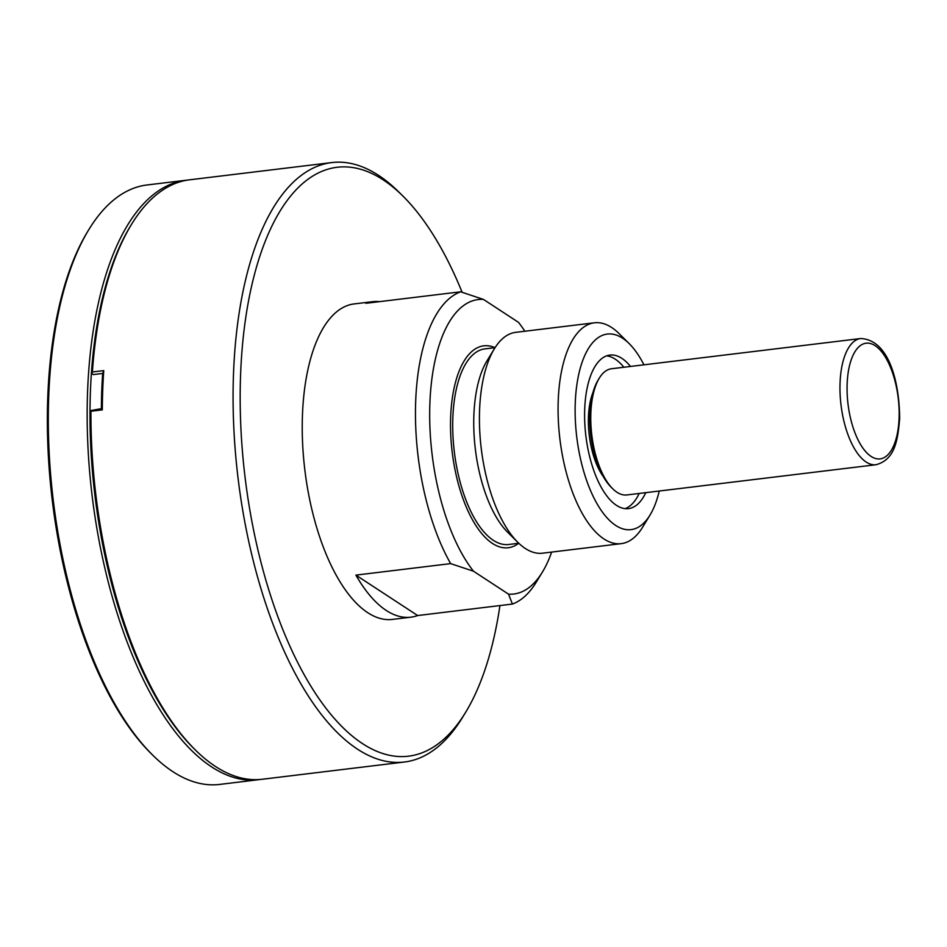 <?xml version="1.0" encoding="UTF-8"?>
<svg xmlns="http://www.w3.org/2000/svg" width="947" height="947" viewBox="0 0 947 947"><rect width="100%" height="100%" fill="white"/><g stroke="black" fill="none" stroke-linecap="round" stroke-linejoin="round"><path stroke-width="1.42" d="M659.242 491.02A98.524 42.745 -96.9 0 1 649.997 515.085L642.611 527.207A111.237 48.25 -96.9 0 1 621.196 543.649A111.237 48.25 -96.9 0 1 558.221 400.759A111.237 48.25 -96.9 0 1 594.42 322.797A111.237 48.25 -96.9 0 1 619.137 333.652L629.21 343.643A98.524 42.745 -96.9 0 1 643.948 364.82M594.42 322.797L515.772 332.338A111.237 48.25 83.1 0 0 494.358 348.78A111.237 48.25 83.1 0 0 479.573 410.288A111.237 48.25 83.1 0 0 517.831 542.335A111.237 48.25 83.1 0 0 542.548 553.19L621.196 543.649M517.831 542.335L507.758 532.344A98.524 42.745 -96.9 0 1 473.867 415.378A98.524 42.745 -96.9 0 1 486.959 360.902L494.358 348.78M495.056 347.656L484.9 348.887A98.524 42.745 83.1 0 0 452.867 417.082A98.524 42.745 83.1 0 0 452.832 417.935A98.524 42.745 83.1 0 0 493.328 540.311A98.524 42.745 83.1 0 0 508.622 544.501L518.778 543.258M649.997 515.085A98.524 42.745 -96.9 0 1 600.54 509.403A98.524 42.745 -96.9 0 1 575.255 403.091A98.524 42.745 -96.9 0 1 629.21 343.643M630.501 366.442A77.334 33.547 83.1 0 0 609.868 355.078A77.334 33.547 83.1 0 0 584.701 409.27A77.334 33.547 83.1 0 0 628.488 508.622A77.334 33.547 83.1 0 0 645.795 492.641M639.166 493.446A77.334 33.547 -96.9 0 1 625.127 508.634M606.601 355.859A77.334 33.547 -96.9 0 1 623.86 367.247M593.047 392.247A54.026 23.438 83.1 0 0 603.263 476.542M599.285 378.137L598.054 380.161A61.448 26.658 83.1 0 0 589.886 414.135A61.448 26.658 83.1 0 0 611.028 487.078L612.709 488.747A63.567 27.57 83.1 0 0 626.831 494.95L876.034 464.728A63.567 27.57 -96.9 0 1 840.048 383.073A63.567 27.57 -96.9 0 1 860.728 338.529L611.525 368.75A63.567 27.57 83.1 0 0 599.285 378.137A63.567 27.57 83.1 0 0 590.845 413.294A63.567 27.57 83.1 0 0 612.709 488.747M524.851 331.237A148.312 64.337 -96.9 0 0 518.494 322.347L483.467 299.418A148.312 64.337 -96.9 0 0 429.879 403.493A148.312 64.337 -96.9 0 0 473.5 571.219L450.654 563.619A158.907 68.942 -96.9 0 1 415.674 401.552A158.907 68.942 -96.9 0 1 460.621 291.806L483.467 299.418M551.639 552.089A148.312 64.337 -96.9 0 1 542.394 572.095A148.312 64.337 -96.9 0 1 508.527 594.148L473.5 571.219M379.593 301.643A158.907 68.942 -96.9 0 0 372.633 301.679A158.907 68.942 -96.9 0 0 365.873 303.3L460.621 291.806M542.394 572.095L536.239 582.192A158.907 68.942 -96.9 0 1 512.422 604.056L508.527 594.148M450.654 563.619L355.906 575.113A158.907 68.942 -96.9 0 0 410.891 617.172A158.907 68.942 -96.9 0 0 417.663 615.55L512.422 604.056M372.633 301.679L354.154 303.916A158.907 68.942 83.1 0 0 302.448 415.283A158.907 68.942 83.1 0 0 392.425 619.409L410.891 617.172M417.663 615.55L355.906 575.113M499.933 605.571A296.624 128.685 -96.9 0 1 465.616 712.345A296.624 128.685 -96.9 0 1 362.476 743.596A296.624 128.685 -96.9 0 1 240.574 375.142A296.624 128.685 -96.9 0 1 383.156 179.847A296.624 128.685 -96.9 0 1 403.031 196.183A296.624 128.685 -96.9 0 1 462.112 292.244M465.616 712.345L462.538 717.4A301.915 130.982 -96.9 0 1 404.428 762.015A301.915 130.982 -96.9 0 1 357.564 749.207A301.915 130.982 -96.9 0 1 233.708 425.558A301.915 130.982 -96.9 0 1 331.734 162.576A301.915 130.982 -96.9 0 1 378.599 175.384A301.915 130.982 -96.9 0 1 398.829 192.016L403.031 196.183M195.2 749.823L193.519 748.154A299.797 130.059 -96.9 0 1 89.989 412.087L90.474 410.631L90.936 411.235A301.915 130.982 83.1 0 0 195.2 749.823A301.915 130.982 83.1 0 0 215.431 766.443A301.915 130.982 83.1 0 0 262.295 779.251L404.428 762.015M91.835 373.39L91.433 372.834A299.797 130.059 -96.9 0 1 130.248 226.451L131.479 224.427A301.915 130.982 83.1 0 0 92.38 371.982L91.835 373.39L93.197 374.586L102.667 373.438L103.756 370.608L92.38 371.982M331.734 162.576L189.601 179.812A301.915 130.982 83.1 0 0 131.479 224.427M260.389 779.452A301.915 130.982 -96.9 0 1 258.507 779.712A301.915 130.982 -96.9 0 1 211.631 766.904A301.915 130.982 -96.9 0 1 87.787 443.243A301.915 130.982 -96.9 0 1 185.813 180.273A301.915 130.982 -96.9 0 1 187.707 180.072M91.433 372.834A299.797 130.059 83.1 0 0 89.989 412.087M102.667 373.438A299.797 130.059 -96.9 0 0 101.376 408.654L90.474 410.631M90.936 411.235L102.312 409.862A301.915 130.982 83.1 0 1 103.756 370.608M101.376 408.654L102.312 409.862M185.813 180.273L146.963 184.985A301.915 130.982 83.1 0 0 88.84 229.6A301.915 130.982 83.1 0 0 53.281 500.478A301.915 130.982 83.1 0 0 152.562 754.984A301.915 130.982 83.1 0 0 172.792 771.616A301.915 130.982 83.1 0 0 219.657 784.424L258.507 779.712M88.84 229.6L87.609 231.624A299.797 130.059 83.1 0 0 52.298 500.596A299.797 130.059 83.1 0 0 150.881 753.327L152.562 754.984M847.139 384.044A58.264 25.273 -96.9 0 1 875.052 345.619A58.264 25.273 -96.9 0 1 899.105 417.627A58.264 25.273 -96.9 0 1 899.094 418.053A58.264 25.273 -96.9 0 1 871.193 456.49A58.264 25.273 -96.9 0 1 847.127 384.482A58.264 25.273 -96.9 0 1 847.139 384.044M494.997 347.667A101.696 44.118 83.1 0 0 450.689 416.218A101.696 44.118 83.1 0 0 450.654 417.094A101.696 44.118 83.1 0 0 471.736 518.459A101.696 44.118 83.1 0 0 518.719 543.27M876.034 464.728C894.548 459.686 897.685 441.539 899.65 418.823C899.484 382.481 889.186 339.772 860.728 338.529"/></g></svg>
